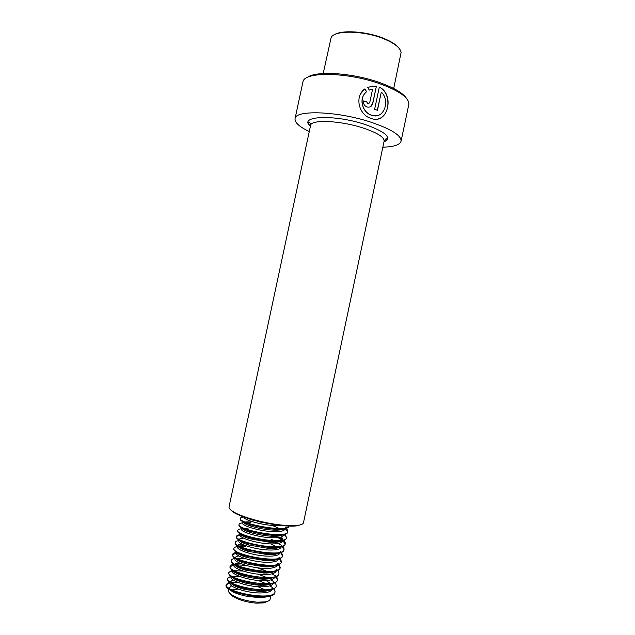 <?xml version="1.0" encoding="UTF-8"?>
<svg xmlns="http://www.w3.org/2000/svg" width="635" height="635" viewBox="0 0 635 635"><rect width="100%" height="100%" fill="white"/><g stroke="black" fill="none" stroke-linecap="round" stroke-linejoin="round"><path stroke-width="0.95" d="M408.781 104.64L408.892 103.735C408.376 97.163 398.288 90.361 378.643 83.32C346.742 72.16 305.372 71.596 303.149 81.264L302.879 82.121M381.302 92.107C390.636 100.608 383.842 119.547 372.213 115.348L371.872 115.245C362.291 112.76 358.33 97.917 366.609 91.757L364.847 88.892C354.044 96.552 358.997 115.308 371.197 118.443L371.475 118.531C387.826 124.801 395.089 94.52 379.333 87.066L374.626 109.315L377.452 110.292L381.302 92.107L377.309 110.244M382.841 147.177C393.875 146.868 399.955 144.859 401.082 141.153C401.376 135.406 391.16 129.024 370.443 122.015C337.336 111.109 295.196 109.768 295.061 118.626C294.592 122.468 299.323 126.778 309.269 131.54M406.725 98.679C403.161 93.02 393.684 87.495 378.293 82.098C351.155 72.644 315.293 70.644 307.189 77.518M301.99 524.28L297.386 525.788C292.806 526.407 286.377 526.193 278.098 525.145C261.215 523.026 240.855 517.065 233.339 512.167L229.751 508.921M303.474 522.716C303.165 523.986 301.355 524.867 298.037 525.351C293.378 525.986 286.845 525.764 278.44 524.693C261.271 522.534 240.554 516.477 232.926 511.508C230.092 509.714 228.798 508.175 229.037 506.889L310.571 125.444C310.761 119.348 339.82 120.42 362.617 127.841C377.103 132.667 384.27 137.081 384.135 141.081L303.474 522.716M369.284 90.099L372.578 89.202L369.721 102.656L368.006 103.846L366.657 101.775L363.53 100.933C363.228 104.1 364.569 106.156 367.546 107.101C370.213 107.402 371.935 106.228 372.721 103.576L376.428 86.09L367.554 87.209L369.284 90.099M368.991 103.68L367.903 103.91L366.657 101.775M366.57 101.846L363.514 101.021M370.388 106.728L372.594 103.632L376.428 86.09M376.301 86.154L367.578 87.241M366.522 91.829L364.784 88.971L360.855 93.512M378.071 118.84C390.017 116.697 391.898 92.908 379.309 87.186M377.642 115.507L372.078 115.403C363.156 113.308 358.426 100.005 365.204 93.099M229.664 593.13L232.45 596.146C238.546 599.916 246.539 602.258 256.429 603.155L264.041 602.861L267.819 601.242M260.564 591.431L257.977 590.494M228.703 588.804L228.394 590.248C228.155 591.55 229.187 593.011 231.489 594.63C238.054 598.686 246.674 601.202 257.342 602.178L265.541 601.869C268.303 601.329 269.843 600.416 270.153 599.122L270.883 595.693M323.215 73.509L331.137 37.536C334.383 29.972 363.807 30.448 383.961 38.862C394.605 43.323 400.32 47.839 401.106 52.403L393.708 88.495M334.145 34.861C341.487 29.623 366.585 31.274 383.77 38.402C391.708 41.656 396.931 45.101 399.447 48.736M261.874 591.415L260.152 590.629M268.557 590.558L267.502 589.732M258.477 585.168L255.453 584.121M229.584 589.375C232.116 592.058 237.792 594.36 246.618 596.265L258.326 597.567C262.485 597.63 265.763 597.225 268.16 596.352M269.931 590.074L269.351 589.502M262.62 585.287L260.612 584.414M229.91 583.136C228.529 586.565 245.515 592.836 259.302 592.963C267.081 593.003 271.407 591.701 272.288 589.05M269.677 584.51L268.494 583.621M258.683 578.922L257.469 578.509M244.824 575.54L244.126 575.445M230.775 583.2C232.807 585.494 237.577 587.589 245.086 589.494L259.628 591.423C267.398 591.479 271.732 590.185 272.606 587.55M271.113 584.041L266.255 580.596M263.319 579.152L260.969 578.183M231.196 577.12C229.838 580.453 246.832 586.645 260.604 586.811C268.375 586.891 272.693 585.629 273.566 583.041M273.59 582.247L271.994 579.517M231.973 577.032C233.744 579.136 238.109 581.128 245.07 583.009L254.738 584.819L260.929 585.279C268.7 585.359 273.018 584.113 273.883 581.541M232.473 571.111C231.14 574.342 248.15 580.453 261.906 580.676C269.216 580.787 273.487 579.699 274.717 577.413M271.423 572.079L270.391 571.389M233.18 570.873C234.744 572.833 238.808 574.746 245.38 576.604L257.119 578.787L262.231 579.136C266.748 579.247 270.2 578.834 272.582 577.898M273.328 571.865L272.566 571.222M264.517 566.849L262.398 566.039M233.759 565.102C232.442 568.23 249.468 574.262 263.215 574.532C270.613 574.667 274.884 573.595 276.019 571.309M234.386 564.721C235.768 566.563 239.593 568.396 245.864 570.23L263.541 573C269.827 573.151 273.907 572.373 275.773 570.659M274.415 565.777L273.606 565.126M264.985 560.673L263.938 560.276M235.204 558.332L235.037 559.102C233.744 562.126 250.785 568.079 264.517 568.396C272.264 568.555 276.55 567.428 277.384 565.015M235.601 558.57C236.815 560.308 240.435 562.078 246.459 563.896L264.843 566.864C269.589 567.015 273.145 566.595 275.503 565.618M236.498 552.244L236.315 553.101C235.045 556.014 252.095 561.888 265.819 562.261C273.415 562.451 277.685 561.403 278.622 559.125M236.815 552.434C237.879 554.069 241.316 555.784 247.134 557.57L266.144 560.729C271.018 560.895 274.614 560.483 276.947 559.483M237.8 546.156L237.593 547.1C236.347 549.91 253.413 555.704 267.121 556.125C274.812 556.347 279.082 555.315 279.916 553.037M238.046 546.306C238.951 547.846 242.221 549.505 247.864 551.267L267.446 554.593C272.439 554.784 276.082 554.371 278.392 553.355M277.574 547.513L270.843 543.909M243.586 538.139C240.871 538.258 239.411 538.742 239.197 539.599L238.879 541.099C237.649 543.814 254.73 549.529 268.422 549.997C276.146 550.243 280.4 549.251 281.194 547.013L281.368 546.195M276.019 541.52L271.058 539.218L272.105 540.663M239.197 539.599C239.109 541.131 242.252 542.925 248.618 544.981L268.748 548.465C275.455 548.711 279.59 547.973 281.162 546.243M279.146 541.83L277.503 540.718M240.625 533.281L240.157 535.099C238.951 537.71 256.04 543.346 269.724 543.87C277.439 544.147 281.686 543.195 282.464 541.012M240.474 533.606C240.379 535.027 243.364 536.726 249.412 538.702L270.05 542.338C276.868 542.607 281.019 541.885 282.496 540.155M282.781 539.52L281.543 536.869M241.689 527.915L241.435 529.106C240.252 531.614 257.358 537.17 271.018 537.742C278.733 538.051 282.972 537.139 283.734 535.019M241.768 527.963C242.229 529.257 245.054 530.749 250.238 532.432C256.683 534.424 263.612 535.678 271.01 536.194L271.343 536.21C276.709 536.472 280.487 536.067 282.67 535.003M279.265 528.495L272.201 525.407M262.501 522.534L257.588 521.494M243.324 521.176L242.713 523.113C241.546 525.526 258.667 530.995 272.32 531.622C280.019 531.955 284.25 531.09 285.004 529.026M243.03 521.621C242.935 522.851 245.626 524.375 251.103 526.185C257.747 528.256 264.93 529.558 272.645 530.09L272.812 530.098C280.416 530.415 284.583 529.558 285.321 527.534M243.999 517.065L243.991 517.128C242.848 519.43 259.977 524.827 273.622 525.494L280.567 525.447M240.07 587.113L237.26 587.081M237.331 585.367L235.196 585.375M231.624 585.819L228.933 588.089M242.483 581.271L238.562 580.954M233.045 579.834L230.211 581.97M244.054 575.437L240.586 575.096M244.681 569.476L242.768 569.278M241.07 567.674L238.641 567.65M239.919 563.213C237.006 563.253 235.101 563.65 234.204 564.404M238.903 555.958C236.76 556.22 235.585 556.752 235.363 557.57M245.483 545.568L239.014 545.981M241.991 544.068C239.681 544.227 238.339 544.671 237.982 545.409M241.991 533.971L240.951 534.305M247.221 522.859L249.047 522.986L251.087 522.081C247.221 521.74 244.642 521.859 243.34 522.454M247.602 518.303L251.984 519.946L266.136 523.137M238.149 589.074L232.14 589.899M244.896 582.581L242.332 582.192M229.354 582.231L226.274 584.375C223.171 592.034 274.479 601.766 275.106 591.677L274.947 592.423C275.217 590.979 274.423 589.431 272.558 587.764M268.915 584.335L267.732 583.676M230.799 576.255L227.552 578.358C224.504 585.803 275.796 595.535 276.384 585.66L276.225 586.415C276.479 584.994 275.677 583.47 273.82 581.835M232.251 570.278L228.838 572.349C225.83 579.572 277.122 589.304 277.654 579.644L276.677 576.651M276.265 576.159L275.201 575.143M263.438 568.976L261.223 568.198M233.736 564.309C231.545 564.706 230.338 565.38 230.116 566.341C227.163 573.349 278.44 583.081 278.932 573.635C279.178 572.286 278.352 570.817 276.471 569.23M271.455 566.031L269.994 565.309M244.507 558.427L236.474 558.213M235.196 558.356C232.886 558.713 231.624 559.371 231.402 560.332C228.489 567.126 279.757 576.85 280.202 567.626L279.067 564.602M278.606 564.102L277.733 563.316M236.458 552.434C234.156 552.767 232.894 553.395 232.68 554.331C229.814 560.903 281.075 570.627 281.472 561.626L280.257 558.578M279.757 558.07L278.995 557.403M245.896 546.592L238.308 546.449M237.72 546.521C235.426 546.822 234.172 547.426 233.958 548.322C231.14 554.68 282.392 564.412 282.742 555.617L281.432 552.553M280.908 552.045L280.249 551.482M238.982 540.599C236.688 540.885 235.442 541.457 235.244 542.322C232.473 548.465 283.71 558.189 284.012 549.616C284.234 548.394 283.393 547.045 281.503 545.568M280.416 544.782L278.249 543.473M274.185 541.512L272.431 540.79M240.244 534.686C237.958 534.94 236.72 535.488 236.522 536.329C233.799 542.25 285.02 551.974 285.282 543.623C285.496 542.425 284.655 541.107 282.758 539.655M281.773 538.956L279.225 537.448M248.229 528.884L245.213 528.701M241.506 528.78C239.228 529.003 237.99 529.526 237.8 530.328C235.125 536.035 286.337 545.759 286.552 537.623L284.924 534.487M242.76 522.867C240.49 523.073 239.26 523.558 239.077 524.335C236.45 529.828 287.655 539.552 287.822 531.63C288.028 530.503 287.171 529.233 285.258 527.836M243.784 516.977C241.665 517.168 240.53 517.628 240.355 518.35C237.752 523.367 286.52 533.051 288.917 526.09M267.319 590.86L257.985 586.7M238.355 582.525L231.219 582.605M229.981 582.795L226.243 584.748M226.274 584.375L226.108 585.129C223.004 592.812 274.312 602.551 274.947 592.423M272.074 587.343L270.01 585.843M268.303 584.811L267.629 584.438M266.271 583.74L258.048 580.446M240.57 576.739L232.799 576.651M231.251 576.866C228.925 577.31 227.64 578.056 227.393 579.112C227.505 582.247 233.331 585.343 244.856 588.415L252.635 589.899C266.39 591.574 274.256 590.407 276.225 586.415M273.383 581.462L271.074 579.826M269.264 578.771L268.43 578.326M266.97 577.604L257.858 574.143M243.03 571.008L234.418 570.714M232.513 570.944C230.195 571.357 228.91 572.072 228.679 573.103C228.711 575.945 234.021 578.858 244.594 581.85L255.635 583.946C268.51 585.295 275.796 584.113 277.495 580.398L276.114 576.913M275.622 576.405L275.074 575.905M274.685 575.588L272.129 573.802M269.192 572.206L257.191 567.746M245.92 565.364L236.077 564.785M233.775 565.015L230.092 566.722M230.116 566.341L229.957 567.095C229.949 569.706 234.879 572.468 244.729 575.366L258.207 577.921C270.399 579.049 277.249 577.874 278.773 574.389L278.932 573.635M231.378 560.713L231.243 561.086C231.203 563.507 235.815 566.126 245.07 568.928L260.572 571.857C272.177 572.826 278.67 571.659 280.043 568.381L278.455 564.856M236.307 553.172L232.664 554.704M232.68 554.331L232.521 555.077C232.466 557.332 236.807 559.816 245.547 562.531L262.811 565.777C273.883 566.611 280.051 565.475 281.313 562.372L279.614 558.824M241.395 547.076L239.57 547.1M233.958 548.322L233.799 549.077C233.728 551.172 237.831 553.537 246.11 556.157L264.946 559.689C275.542 560.411 281.424 559.308 282.583 556.371L280.765 552.799M243.324 541.211L241.292 541.195M235.244 542.322L235.085 543.076C234.99 545.028 238.879 547.275 246.753 549.799L267.01 553.585C277.17 554.22 282.781 553.149 283.853 550.37C284.075 549.14 283.242 547.791 281.345 546.306M240.157 535.424C237.823 535.67 236.561 536.226 236.363 537.075C236.26 538.901 239.943 541.028 247.428 543.457L269.018 547.481C278.757 548.045 284.123 547.005 285.123 544.37L285.282 543.623M285.171 543.973L282.599 540.393M282.416 540.258L277.971 537.623M275.026 536.281L272.701 535.361M237.808 530.717L237.641 531.082C237.53 532.773 241.03 534.797 248.142 537.131C255.302 539.345 262.914 540.758 270.978 541.369C280.329 541.869 285.464 540.869 286.393 538.369C286.599 537.274 285.845 536.051 284.147 534.71M275.653 530.177L273.987 529.534M272.502 528.995L269.057 527.852M246.967 523.589L244.697 523.526M239.077 524.335L238.919 525.089C238.808 526.669 242.133 528.574 248.896 530.82C256.389 533.154 264.39 534.638 272.899 535.265C281.876 535.71 286.798 534.749 287.663 532.376L287.822 531.63M287.703 531.979L285.099 528.574M240.379 518.731L240.197 519.097C240.086 520.565 243.245 522.375 249.69 524.526C257.492 526.979 265.859 528.518 274.78 529.153C283.401 529.55 288.123 528.63 288.933 526.383L288.973 526.09M384.135 141.081C386.421 137.39 386.953 138.962 387.326 139.303C387.159 140.192 386.04 141.018 383.984 141.795C392.303 137.7 385.826 131.866 364.546 124.301C333.454 114.07 297.775 116.054 310.42 126.182C308.856 124.619 308.173 123.412 308.38 122.531C308.864 122.364 309.991 121.15 310.571 125.444M408.805 104.521L401.082 141.153M297.386 525.788L298.037 525.351M233.339 512.167L232.926 511.508M302.903 82.018L295.061 118.626M264.041 602.861L265.541 601.869M228.87 588.042L228.949 587.645M232.45 596.146L231.489 594.63M227.552 578.358L227.393 579.112M228.838 572.349L228.679 573.103M277.654 579.644L277.495 580.398M231.402 560.332L231.243 561.086M280.202 567.626L280.043 568.381M281.472 561.626L281.313 562.372M282.742 555.617L282.583 556.371M284.012 549.616L283.853 550.37M236.522 536.329L236.363 537.075M237.8 530.328L237.641 531.082M286.552 537.623L286.393 538.369M240.355 518.35L240.197 519.097M244.856 588.415L245.086 589.494M252.635 589.899L252 590.788M244.594 581.85L245.07 583.009M255.635 583.946L254.738 584.819M244.729 575.366L245.38 576.604M258.207 577.921L257.119 578.787M245.07 568.928L245.864 570.23M260.572 571.857L259.326 572.73M245.547 562.531L246.459 563.896M262.811 565.777L261.43 566.658M246.11 556.157L247.134 557.57M264.946 559.689L263.446 560.57M246.753 549.799L247.864 551.267M267.01 553.585L265.406 554.482M247.428 543.457L248.618 544.981M269.018 547.481L267.311 548.386M248.142 537.131L249.412 538.702M270.978 541.369L269.176 542.29M248.896 530.82L250.238 532.432M272.899 535.265L271.01 536.194M249.69 524.526L251.103 526.185M274.78 529.153L272.812 530.098M246.618 596.265L247.721 596.471M256.731 584.549L257.048 585.057M274.844 528.376L275.574 529.193"/></g></svg>
